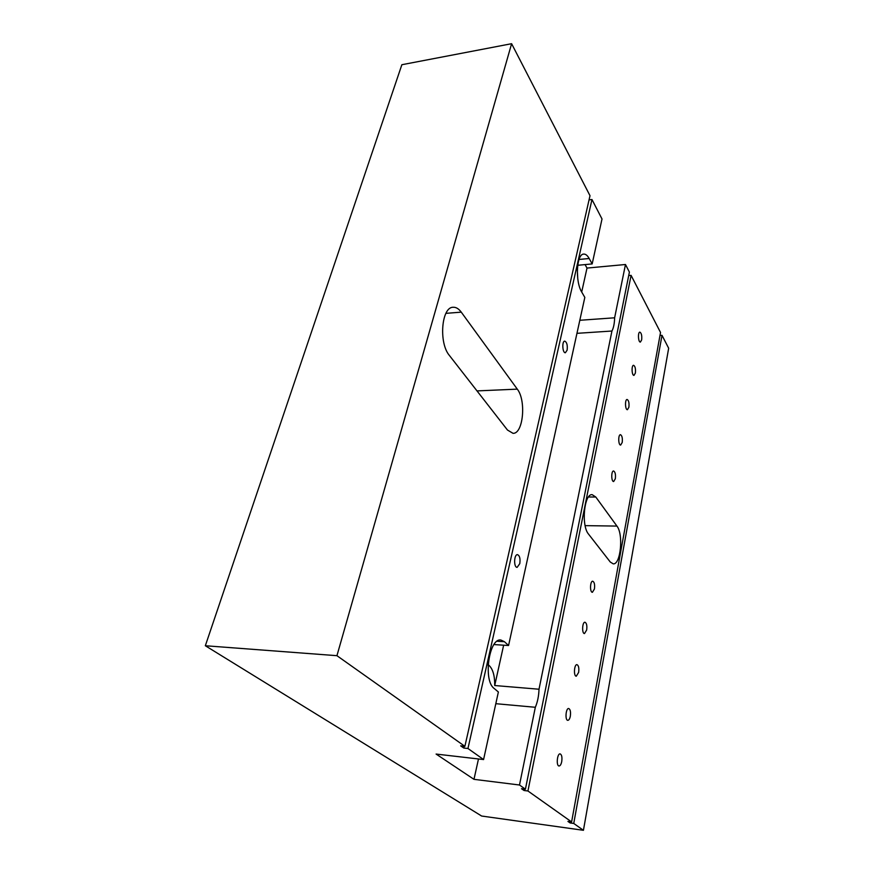 <?xml version="1.0" encoding="UTF-8"?>
<svg xmlns="http://www.w3.org/2000/svg" width="874" height="874" viewBox="0 0 874 874"><rect width="100%" height="100%" fill="white"/><g stroke="black" fill="none" stroke-linecap="round" stroke-linejoin="round"><path stroke-width="1.31" d="M511.607 43.7L336.938 655.686L464.881 746.32L590.005 195.71L511.607 43.7L401.865 64.72L205.335 645.744L481.64 816.032L583.428 830.3L668.665 348.234L662.011 335.332L573.748 823.45L583.428 830.3M507.477 430.041L449.411 355.478C438.551 342.958 441.468 306.85 453.169 307.266C456.042 307.113 458.741 308.741 461.264 312.149L517.288 389.138C526.377 400.434 523.231 434.017 513.016 433.329L507.477 430.041M641.647 339.91L640.38 342.084C638.217 342.466 637.681 332.022 639.877 332.131C641.45 333.038 642.051 335.638 641.647 339.91M635.365 373.078L634 375.383C631.76 375.744 631.323 365.168 633.584 365.299C635.179 366.195 635.78 368.795 635.365 373.078M628.887 407.251L627.434 409.698C625.118 410.037 624.79 399.298 627.117 399.473C628.723 400.358 629.313 402.947 628.887 407.251M622.212 442.463L620.649 445.063C618.268 445.369 618.049 434.476 620.453 434.684C622.069 435.558 622.659 438.147 622.212 442.463M615.329 478.755L613.657 481.53C611.199 481.803 611.101 470.747 613.581 470.988C615.209 471.851 615.799 474.44 615.329 478.755M594.44 588.978L592.408 592.299C589.71 592.463 590.059 580.839 592.736 581.221C594.386 582.051 594.954 584.63 594.44 588.978M586.673 630.001L584.488 633.563C581.702 633.672 582.237 621.807 584.99 622.244C586.64 623.075 587.197 625.653 586.673 630.001M578.632 672.412L576.283 676.203C573.431 676.279 574.163 664.153 576.982 664.655C578.621 665.475 579.178 668.053 578.632 672.412M570.318 716.265C569.75 718.898 568.908 720.252 567.805 720.329C564.866 720.34 565.828 707.94 568.712 708.508C570.34 709.327 570.875 711.906 570.318 716.265M561.72 761.636C561.108 764.466 560.201 765.919 559.032 765.985C556.006 765.941 557.197 753.246 560.147 753.891C561.774 754.688 562.299 757.277 561.72 761.636M527.94 790.992L631.083 275.365L660.536 332.481L571.607 821.931L527.94 790.992L524.039 790.5L521.505 788.709L525.416 789.2L519.495 785.005L473.981 779.335L436.093 754.065L483.573 759.561L498.377 691.99L494.138 688.439C482.929 680.54 489.069 637.714 500.878 640.03L504.462 641.724L508.559 645.515L584.826 297.411L581.745 292.08C575.016 281.526 576.49 253.777 583.723 254.094C585.635 253.973 587.459 255.437 589.174 258.496L592.168 263.926L577.703 265.292M610.281 562.026L588.508 534.08C581.079 525.744 584.138 493.482 592.146 494.662L595.784 497.011L616.935 526.082C623.632 534.2 620.682 564.921 613.22 563.85L610.281 562.026M576.96 333.333L611.942 331.028L539.007 689.225L494.717 685.533C494.815 675.984 492.98 669.331 489.211 665.573L488.151 664.655M503.642 645.198L494.717 685.533M525.416 789.2L629.4 272.109L625.478 264.505L587 268.078L581.702 292.014M579.823 320.277L614.63 317.797C614.477 323.478 613.581 327.892 611.942 331.028M625.478 264.505L614.63 317.797M577.321 269.968L577.78 278.861M587 268.078L585.056 264.593M589.054 199.873L591.971 199.523L602.011 218.992L592.168 263.926M493.974 644.564L508.559 645.515M495.82 703.69L535.325 707.284L519.495 785.005M478.482 758.971L473.981 779.335M662.011 335.332L660.001 335.463M631.083 275.365L628.701 275.572M567.128 350.168L565.38 352.735C562.452 353.205 561.785 341.046 564.746 341.144C566.887 342.193 567.674 345.197 567.128 350.168M519.779 563.654L517.135 567.357C513.584 567.554 513.956 554.236 517.495 554.651C519.691 555.635 520.456 558.628 519.779 563.654M591.971 199.523L467.951 748.494L483.573 759.561M535.325 707.284C537.543 702.095 538.777 696.075 539.007 689.225M573.748 823.45L570.099 822.937L567.936 821.418L571.607 821.931M467.951 748.494L463.766 748.024L460.674 745.85L464.881 746.32M336.938 655.686L205.335 645.744M524.334 789.058L524.039 790.5M464.17 746.243L463.766 748.024M570.307 821.746L570.099 822.937M497.088 641.243L504.462 641.724M488.107 665.485L489.211 665.573M579.036 259.469L589.174 258.496M588.486 497L595.784 497.011M585.121 525.635L616.935 526.082M445.926 313.351L461.264 312.149M476.996 390.907L517.288 389.138"/></g></svg>
